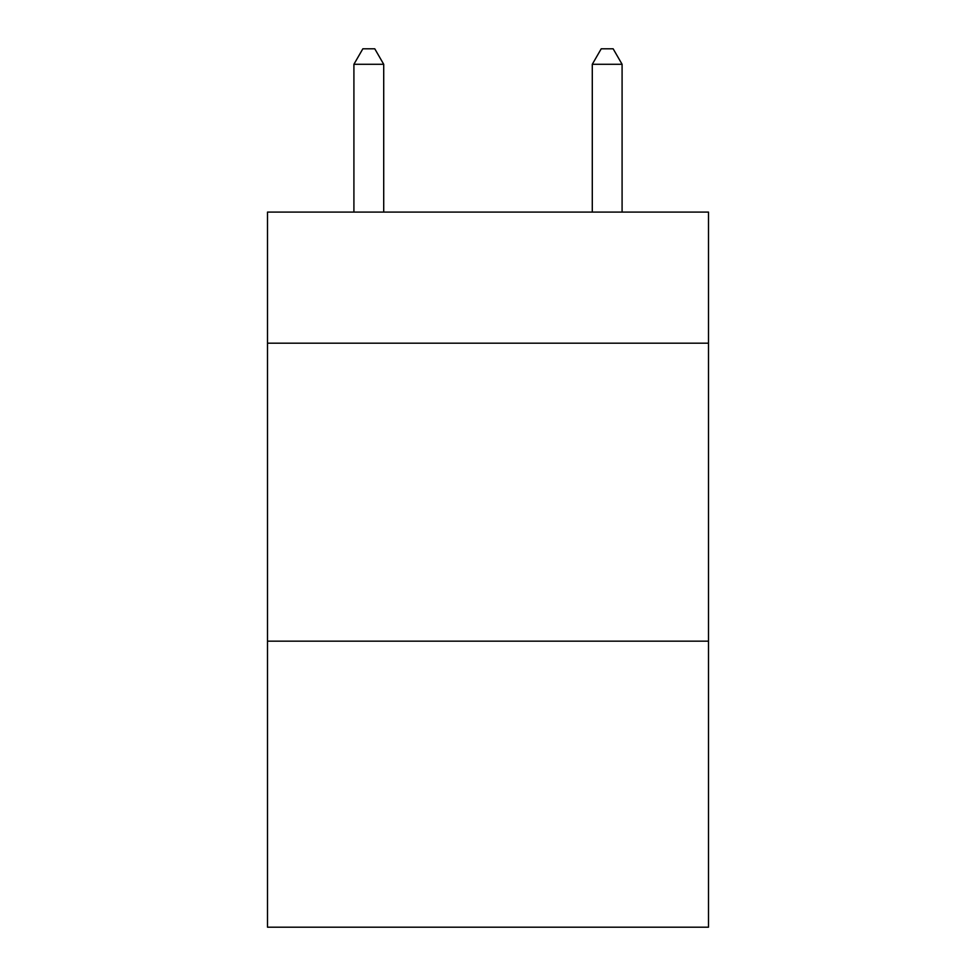<?xml version="1.0" encoding="UTF-8"?>
<svg xmlns="http://www.w3.org/2000/svg" width="976" height="976" viewBox="0 0 976 976"><rect width="100%" height="100%" fill="white"/><g stroke="black" fill="none" stroke-linecap="round" stroke-linejoin="round"><path stroke-width="1.46" d="M708.491 343.186L708.491 212.085L267.509 212.085L267.509 343.186L708.491 343.186L708.491 927.2L267.509 927.2L267.509 343.186M708.491 641.159L267.509 641.159M383.714 212.085L383.714 64.294L353.91 64.294L353.91 212.085M353.91 64.294L362.852 48.8L374.772 48.8L383.714 64.294M622.09 212.085L622.09 64.294L592.286 64.294L592.286 212.085M592.286 64.294L601.228 48.8L613.148 48.8L622.09 64.294"/></g></svg>
